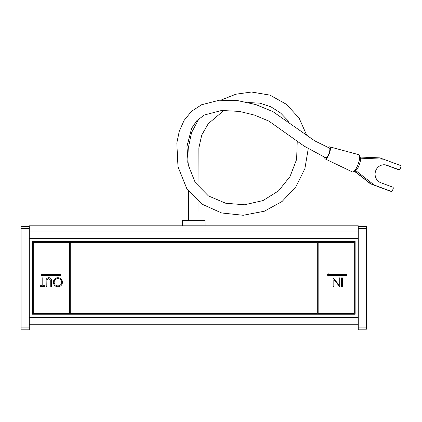 <?xml version="1.0" encoding="UTF-8"?>
<svg xmlns="http://www.w3.org/2000/svg" width="422" height="422" viewBox="0 0 422 422"><rect width="100%" height="100%" fill="white"/><g stroke="black" fill="none" stroke-linecap="round" stroke-linejoin="round"><path stroke-width="0.63" d="M182.515 225.802L182.515 220.437L205.045 220.437L205.045 225.802M328.564 273.857L327.182 274.954L328.564 276.046L328.564 275.371L347.084 275.371L347.084 274.537L328.564 274.537L328.564 273.857M338.929 284.713L338.929 277.892L339.71 277.892L339.71 286.575L333.807 279.744L333.807 286.575L333.032 286.575L333.032 277.892L338.929 284.713M318.151 242.37L318.151 313.419L354.301 313.419L354.301 242.37L318.151 242.37M341.598 277.892L342.379 277.892L342.379 286.575L341.598 286.575L341.598 277.892M42.068 274.537L42.068 273.857L40.681 274.954L42.068 276.046L42.068 275.371L60.589 275.371L60.589 274.537L42.068 274.537M51.41 279.501L51.568 286.575L50.788 286.575L50.751 280.219L48.741 278.562L46.868 280.023L46.779 286.575L46.003 286.575L46.003 281.332C45.834 279.227 46.731 278.008 48.699 277.671C50.028 277.676 50.93 278.288 51.41 279.501M69.414 313.419L69.414 242.37L33.264 242.37L33.264 313.419L69.414 313.419M57.898 277.671C60.684 277.908 62.208 279.417 62.472 282.197C62.24 284.982 60.736 286.517 57.967 286.796C55.14 286.575 53.599 285.056 53.346 282.239C53.594 279.448 55.113 277.929 57.898 277.671M42.775 277.892L42.775 285.683L44.663 285.683L44.663 286.575L40.101 286.575L40.101 285.683L41.994 285.683L41.994 277.892L42.775 277.892M29.303 324.776L29.303 329.983L358.257 329.983L358.257 317.381L29.303 317.381L29.303 324.776L358.257 324.776M355.134 314.253L355.134 241.537L32.431 241.537L32.431 314.253L355.134 314.253M29.303 231.013L358.257 231.013L358.257 225.802L29.303 225.802L29.303 238.409L358.257 238.409L358.257 317.381M29.303 238.409L29.303 317.381M358.257 231.013L358.257 238.409M317.318 242.37L70.247 242.37L70.247 313.419L317.318 313.419L317.318 242.37M54.127 282.239C54.364 284.502 55.63 285.726 57.93 285.91C60.214 285.705 61.47 284.47 61.696 282.202C61.459 279.95 60.204 278.736 57.93 278.562C55.62 278.731 54.354 279.955 54.127 282.239M21.1 327.092L29.303 327.092L29.303 329.176L21.1 329.176L21.1 226.609L29.303 226.609L29.303 228.692L21.1 228.692M366.46 228.692L358.257 228.692L358.257 226.609L366.46 226.609L366.46 329.176L358.257 329.176L358.257 327.092L366.46 327.092M328.316 147.674A6.462 1.878 110.3 0 1 329.761 146.851A6.462 1.878 110.3 0 1 329.809 146.867A6.462 1.878 110.3 0 1 329.324 153.576A6.462 1.878 110.3 0 1 325.32 158.978A6.462 1.878 110.3 0 1 325.278 158.962A6.462 1.878 110.3 0 1 324.713 157.385M358.663 154.658A9.194 2.669 110.3 0 1 358.737 154.674A9.194 2.669 110.3 0 1 358.805 154.695A9.194 2.669 110.3 0 1 358.114 164.242A9.194 2.669 110.3 0 1 352.412 171.933A9.194 2.669 110.3 0 1 352.349 171.907A9.194 2.669 110.3 0 1 352.286 171.875M297.246 141.143L296.629 159.384L290.019 176.554L278.531 190.871L262.969 200.592L244.586 204.765L225.749 203.262L208.399 195.908L195.228 182.515L188.307 165.155L186.951 146.439L191.646 128.283L196.837 120.671L204.38 114.99L221.603 110.48L239.474 111.403L254.535 115.122L268.846 121.077L304.188 146.144L325.747 157.802A5.212 1.514 -69.7 0 0 327.683 156.161A5.212 1.514 -69.7 0 0 329.661 151.118A5.212 1.514 -69.7 0 0 329.36 148.032L314.786 140.885L272.865 111.593L255.816 104.587L237.797 100.636L219.356 100.214L201.563 104.772L191.504 111.329L184.082 120.412L179.287 131.237L176.829 142.963L177.989 166.759L186.84 188.734L201.927 204.116L221.624 212.973L243.146 215.278L264.362 211.211L282.065 201.494L295.88 186.777L304.89 168.673L308.229 148.792M354.992 170.409A6.879 1.999 -69.7 0 0 355.092 170.456A6.879 1.999 -69.7 0 0 355.192 170.483A6.879 1.999 -69.7 0 0 359.412 164.527A6.879 1.999 -69.7 0 0 359.866 157.559A6.879 1.999 -69.7 0 0 359.766 157.533M385.059 164.807A9.273 8.862 -80.1 0 1 386.046 165.107L397.825 169.47A1.044 0.997 99.9 0 0 397.988 169.517L398.99 169.691A1.044 0.997 99.9 0 0 400.103 169.011L400.9 166.753A1.044 0.997 99.9 0 0 400.309 165.429L383.398 159.157L360.356 158.166M355.635 170.425A1.044 0.997 99.9 0 0 355.867 170.678L374.251 185.063L391.168 191.33A1.044 0.997 99.9 0 0 392.449 190.697L393.246 188.439A1.044 0.997 99.9 0 0 392.655 187.11L380.881 182.747A9.273 8.862 -80.1 0 1 375.406 171.701A9.273 8.862 -80.1 0 1 385.56 164.881A9.273 8.862 -80.1 0 1 387.043 165.282L398.822 169.644A1.044 0.997 99.9 0 0 398.99 169.691M374.251 185.063L370.769 183.828L354.955 171.464L370.374 183.76L390.171 191.155A1.044 0.997 99.9 0 0 390.334 191.198L391.336 191.372M354.501 171.343A1.044 0.274 128 0 0 354.527 171.379L354.237 171.105A2.084 1.989 99.9 0 0 354.564 171.395A1.044 0.274 128 0 1 354.527 171.379L370.769 183.828M379.515 157.86L359.665 157.005L379.515 157.86L383.398 159.157M386.046 165.107L387.043 165.282M390.171 191.155L391.168 191.33M359.665 157.005L379.911 157.928M397.825 169.47L398.822 169.644M355.867 170.678A1.044 0.274 -52 0 1 354.955 171.464A2.084 1.989 -80.1 0 1 354.454 170.878M359.665 157.089A2.084 1.989 -80.1 0 1 360.035 157.074A1.044 0.306 -87.5 0 1 360.288 157.997M198.989 220.437L198.957 201.948M198.978 187.642L198.862 147.943L201.721 135.109L208.273 123.678L224.008 110.348M248.426 102.567L259.952 103.163L270.861 106.782L280.593 113.006L288.616 121.309M188.571 220.437L188.618 191.324M187.748 162.343L188.238 148.206L191.572 132.603L199.084 118.529M221.059 100.072L235.803 94.227L251.496 92.017L269.974 95.129L286.348 104.266L299.092 118.065L306.662 135.145M325.278 158.962L352.349 171.907M329.761 146.851L358.737 154.674"/></g></svg>
